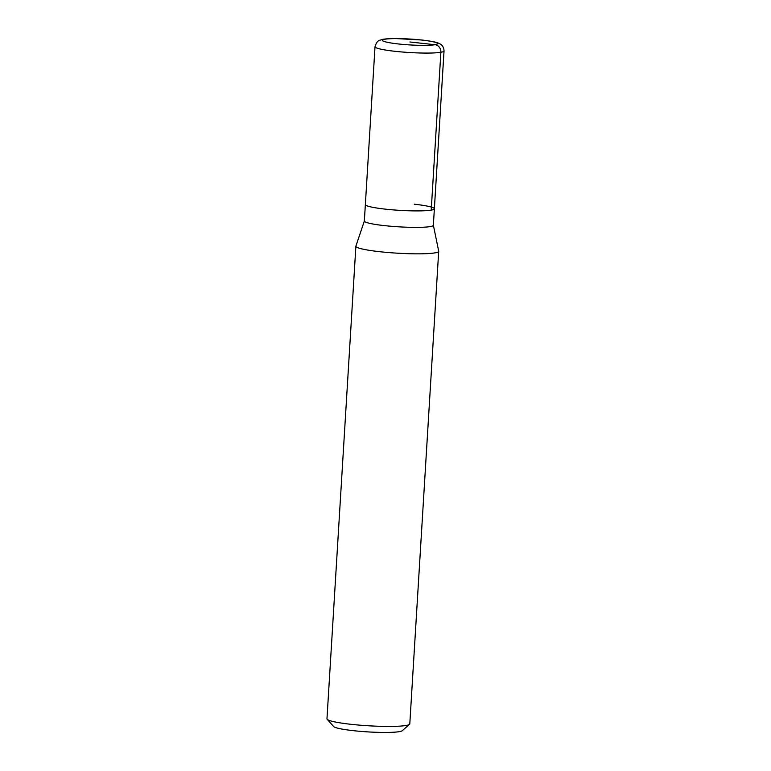 <?xml version="1.0" encoding="UTF-8"?>
<svg xmlns="http://www.w3.org/2000/svg" width="771" height="771" viewBox="0 0 771 771"><rect width="100%" height="100%" fill="white"/><g stroke="black" fill="none" stroke-linecap="round" stroke-linejoin="round"><path stroke-width="1.16" d="M414.268 204.209A34.57 3.672 -176.5 0 1 434.372 208.796L433.36 225.267A34.57 3.672 3.5 0 1 384.45 225.624A34.57 3.672 3.5 0 1 364.346 221.046L365.358 204.575A34.57 3.672 3.5 0 0 385.461 209.153A34.57 3.672 3.5 0 0 434.372 208.796A34.57 3.672 -176.5 0 1 385.461 209.153A34.57 3.672 -176.5 0 1 365.358 204.575L375.014 46.742C377.347 39.128 380.113 40.622 381.732 39.61C383.679 38.974 388.305 38.627 395.59 38.55L421.795 39.996C437.687 41.913 438.314 43.147 440.135 43.976C440.607 44.188 443.884 45.961 444.029 50.963A34.57 3.672 -176.5 0 1 395.109 51.32A34.57 3.672 -176.5 0 1 375.014 46.742M433.369 225.209L438.689 251.173A41.489 4.404 -176.5 0 1 438.699 251.298A41.489 4.404 -176.5 0 1 380.007 251.731A41.489 4.404 -176.5 0 1 355.884 246.228A41.489 4.404 -176.5 0 1 355.903 246.103L364.355 220.988M355.884 246.228L326.971 718.823A41.489 4.404 3.5 0 0 327.183 719.304A41.489 4.404 3.5 0 0 351.104 724.326A41.489 4.404 3.5 0 0 409.526 724.345A41.489 4.404 3.5 0 0 409.796 723.892L438.699 251.298M327.183 719.304L333.631 726.513A34.57 3.672 3.5 0 0 353.561 730.696A34.57 3.672 3.5 0 0 402.25 730.706L409.526 724.345M409.941 41.991L435.027 44.728A6.91 6.264 80.3 0 1 440.877 52.283L431.22 210.117M421.458 40.005A27.66 2.939 -176.5 0 1 435.027 44.728A27.66 2.939 -176.5 0 1 398.414 43.966A27.66 2.939 -176.5 0 1 384.854 39.244A27.66 2.939 -176.5 0 1 421.458 40.005M434.372 208.796L444.029 50.963"/></g></svg>
